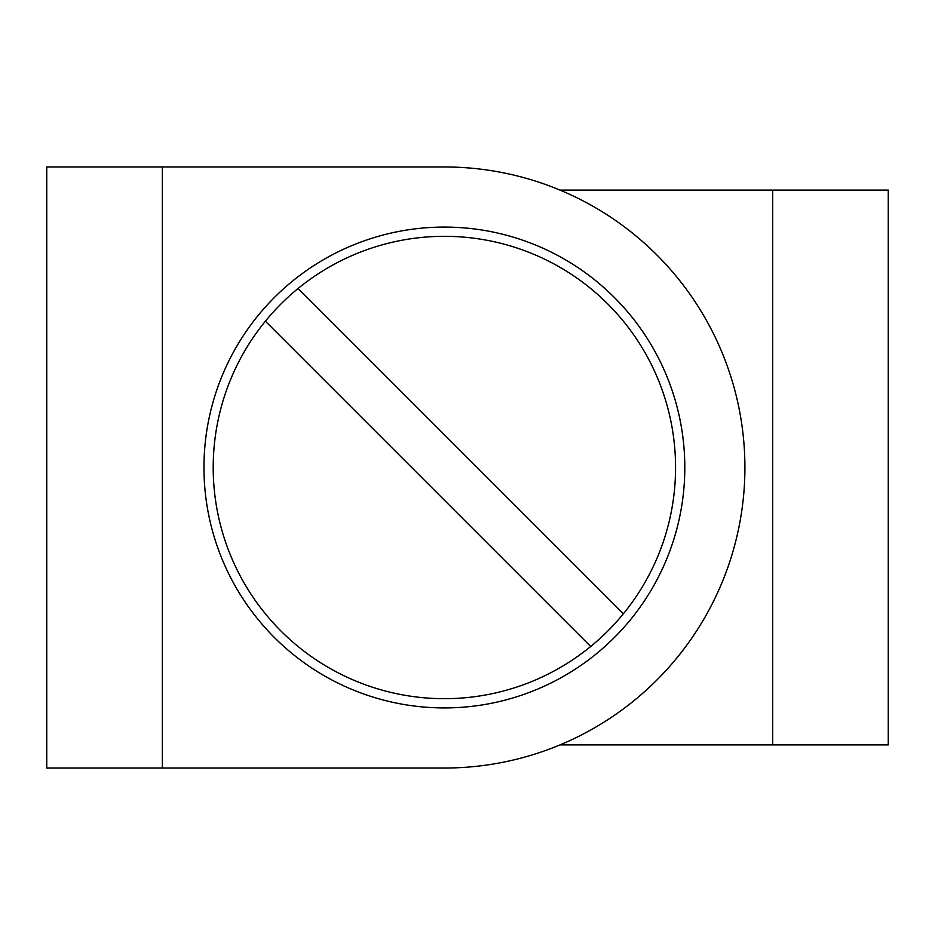 <?xml version="1.0" encoding="UTF-8"?>
<svg xmlns="http://www.w3.org/2000/svg" width="935" height="935" viewBox="0 0 935 935"><rect width="100%" height="100%" fill="white"/><g stroke="black" fill="none" stroke-linecap="round" stroke-linejoin="round"><path stroke-width="1.4" d="M444.382 707.924A240.424 240.424 0 0 1 203.959 467.5A240.424 240.424 0 0 1 444.382 227.076A240.424 240.424 0 0 1 684.806 467.5A240.424 240.424 0 0 1 444.382 707.924M444.382 236.321A231.179 231.179 0 0 0 213.203 467.5A231.179 231.179 0 0 0 444.382 698.679A231.179 231.179 0 0 0 675.561 467.5A231.179 231.179 0 0 0 444.382 236.321M623.376 613.804L298.078 288.506M162.339 166.968L46.75 166.968L46.75 768.032L162.339 768.032L162.339 166.968L444.382 166.968A300.532 300.532 0 0 1 744.914 467.5A300.532 300.532 0 0 1 444.382 768.032L162.339 768.032M265.388 321.196L590.686 646.494M772.661 190.085L772.661 744.914L888.25 744.914L888.25 190.085L559.971 190.085M772.661 744.914L559.971 744.914"/></g></svg>
